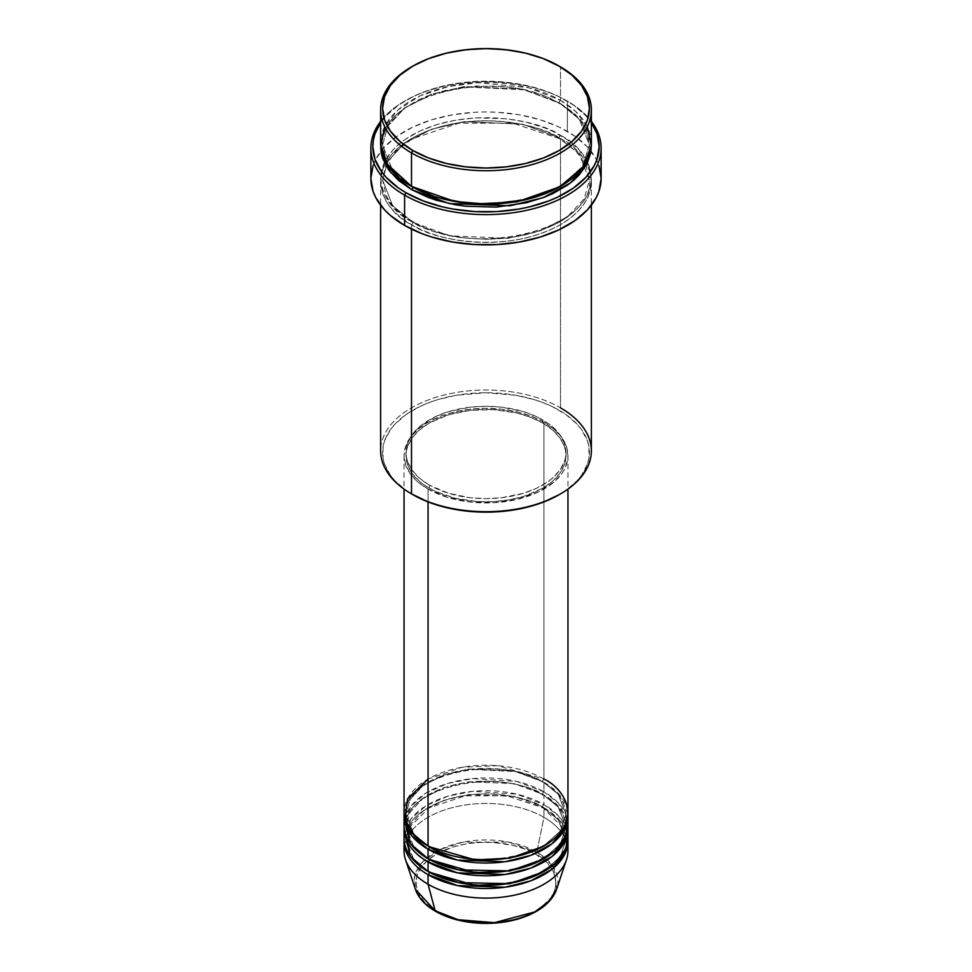 <?xml version="1.0" encoding="UTF-8"?>
<svg xmlns="http://www.w3.org/2000/svg" width="972" height="972" viewBox="0 0 972 972"><rect width="100%" height="100%" fill="white"/><g stroke="black" fill="none" stroke-linecap="round" stroke-linejoin="round"><path stroke-width="0.73" stroke-dasharray="4.86 3.65" d="M435.529 911.311A1.956 1.13 120 0 0 436.501 911.214C448.991 920.727 498.186 931.978 535.499 911.214C571.463 889.672 551.962 861.265 535.499 854.06A1.956 1.13 120 0 0 536.836 852.104L552.497 865.688M553.858 867.753L556.579 889.319A71.892 41.504 0 0 0 536.836 852.104L543.956 817.318A81.952 47.312 180 0 1 567.539 845.992M429.43 846.782A1.956 1.13 120 0 0 429.029 845.895A1.956 1.13 120 0 0 428.045 845.992A1.956 1.13 -60 0 1 429.029 845.895A1.956 1.13 -60 0 1 429.43 846.782L413.805 834.037L405.992 814.123L410.038 799.628L423.002 785.655L443.9 774.854L468.893 769.01L514.358 770.93L542.57 781.464A1.956 1.13 -60 0 1 543.956 779.07L497.591 765.693L462.137 767.26L428.045 779.07M429.43 859.54A1.956 1.13 120 0 0 429.029 858.641A1.956 1.13 120 0 0 428.045 858.738A1.956 1.13 -60 0 1 429.029 858.641A1.956 1.13 -60 0 1 429.43 859.54L413.805 846.782L405.992 826.868L410.038 812.373L423.002 798.401L443.9 787.599L468.893 781.755L514.358 783.675L542.57 794.209A1.956 1.13 -60 0 1 543.956 791.816L543.956 782.266A81.952 47.312 180 0 0 455.917 771.707A81.952 47.312 180 0 0 404.085 814.123L409.066 799.421L422.978 785.473L444.569 774.891L469.913 769.326L515.573 771.586L543.956 782.266A1.956 1.13 -60 0 1 542.971 782.363A1.956 1.13 -60 0 1 542.57 781.464L514.358 770.93L468.893 769.01L443.9 774.854L423.002 785.655L410.038 799.628L405.992 814.123L413.525 833.697L428.749 846.393M567.952 825.277A81.952 47.312 0 0 0 543.956 791.816L516.606 781.391L472.744 778.584L447.946 783.371L426.101 792.982L411.047 806.14L404.461 820.502M428.045 861.921C408.762 853.477 385.945 820.222 428.045 795.011C471.736 770.699 529.327 783.882 543.956 795.011A1.956 1.13 -60 0 1 542.971 795.108A1.956 1.13 -60 0 1 542.57 794.209L514.358 783.675L468.893 781.755L443.9 787.599L423.002 798.401L410.038 812.373L405.992 826.868L413.525 846.442L428.749 859.139M429.43 872.285A1.956 1.13 120 0 0 429.029 871.386A1.956 1.13 120 0 0 428.045 871.483A1.956 1.13 -60 0 1 429.029 871.386A1.956 1.13 -60 0 1 429.43 872.285L413.805 859.527L405.992 839.614L410.038 825.131L423.002 811.146L443.9 800.345L468.893 794.501L514.358 796.433L542.57 806.954A1.956 1.13 -60 0 1 543.956 804.561L516.606 794.136L472.744 791.33L447.946 796.117L426.101 805.727L411.047 818.886L404.461 833.247M428.045 874.666C408.762 866.222 385.945 832.98 428.045 807.756C471.736 783.444 529.327 796.627 543.956 807.756A1.956 1.13 -60 0 1 542.971 807.854A1.956 1.13 -60 0 1 542.57 806.954L514.358 796.433L468.893 794.501L443.9 800.345L423.002 811.146L410.038 825.131L405.992 839.614L413.525 859.187L428.749 871.884M591.377 450.862A105.377 60.835 0 0 0 560.504 407.839L559.131 410.233A103.421 59.705 0 0 0 412.869 410.233A103.421 59.705 0 0 0 412.869 494.675L406.053 490.338L394.79 480.605L390.452 475.308L384.572 464.106L383.077 458.31L383.077 446.598L384.572 440.802L390.452 429.6L394.79 424.302L406.053 414.57L420.39 406.296L428.543 402.809L437.242 399.796L455.977 395.312L486 392.749L516.023 395.312L534.758 399.796L543.457 402.809L551.61 406.296L565.947 414.57L577.21 424.302L581.548 429.6L587.428 440.802L588.923 446.598L588.923 458.31L587.428 464.106L581.548 475.308L577.21 480.605L565.947 490.338L559.131 494.675A103.421 59.705 0 0 0 559.131 410.233L560.504 407.839L560.504 138.583A1.956 1.13 -60 0 1 559.532 138.68A1.956 1.13 -60 0 1 559.131 137.781L522.657 124.173L463.875 121.682L431.568 129.24L404.571 143.2L387.804 161.267L382.579 180.002L392.676 205.736L412.869 222.224A1.956 1.13 -60 0 1 411.496 224.617C386.698 213.767 357.356 171.011 411.496 138.583C467.654 107.333 541.708 124.27 560.504 138.583A105.377 60.835 180 0 1 591.377 181.594A105.377 60.835 180 0 1 526.326 237.8A105.377 60.835 180 0 1 411.496 224.617L411.496 229.088L411.496 224.617A105.377 60.835 180 0 1 380.623 181.594A105.377 60.835 180 0 1 445.674 125.4A105.377 60.835 180 0 1 560.504 138.583L560.504 407.839A105.377 60.835 0 0 0 445.674 394.656A105.377 60.835 0 0 0 380.623 450.862M567.405 101.137L566.032 100.347A113.177 65.343 180 0 1 591.377 122.703L585.812 115.741L573.492 105.098L557.794 96.034L548.876 92.219L529.315 86.18L518.854 84.017L497.093 81.514L486 81.211L474.907 81.514L453.146 84.017L442.685 86.18L423.124 92.219L414.206 96.034L398.508 105.098L386.188 115.741L380.623 122.703A113.177 65.343 180 0 1 405.968 100.347A113.177 65.343 180 0 1 566.032 100.347L567.405 101.137A115.133 66.473 180 0 1 591.377 121.366A115.133 66.473 0 0 0 567.405 101.137L567.405 131.414L567.405 101.137A115.133 66.473 0 0 0 404.595 101.137A115.133 66.473 0 0 0 380.623 121.366A115.133 66.473 180 0 1 567.405 101.137L566.032 100.347M412.869 187.171A1.956 1.13 120 0 0 412.468 186.284A1.956 1.13 120 0 0 411.496 186.381A1.956 1.13 -60 0 1 412.468 186.284A1.956 1.13 -60 0 1 412.869 187.171L392.676 170.683L382.579 144.95L387.804 126.214L404.571 108.147L431.568 94.187L463.875 86.63L522.657 89.12L559.131 102.728A1.956 1.13 -60 0 1 560.504 100.347L528.598 87.711L478.03 82.705L448.347 86.544L420.232 95.827L398.022 109.872L384.693 126.627M591.377 143.358A105.377 60.835 0 0 0 560.504 100.347A1.956 1.13 120 0 0 559.131 102.728L579.324 119.228L589.421 144.95L582.325 166.686L559.811 186.782L582.325 166.686L589.421 144.95L579.324 119.228L559.131 102.728A1.956 1.13 120 0 0 559.532 103.627A1.956 1.13 120 0 0 560.504 103.53L544.539 95.961L535.669 92.899L516.594 88.331L506.558 86.885L475.673 86.01L445.674 90.347L427.461 95.961L419.151 99.521L404.546 107.953L398.386 112.752L393.065 117.867L385.167 128.887L382.652 134.683L380.66 144.95L386.82 125.996L404.534 107.965L432.236 94.223L464.908 86.945L523.884 89.776L560.504 103.53A1.956 1.13 -60 0 1 559.532 103.627A1.956 1.13 -60 0 1 559.131 102.728L522.657 89.12L463.875 86.63L431.568 94.187L404.571 108.147L387.804 126.214L382.579 144.95L392.396 170.355L412.189 186.782M559.131 137.781A1.956 1.13 -60 0 1 560.504 135.4C541.708 121.087 467.654 104.138 411.496 135.4C357.356 167.828 386.698 210.572 411.496 221.434A1.956 1.13 -60 0 1 412.468 221.337A1.956 1.13 -60 0 1 412.869 222.224L392.676 205.736L382.579 180.002L387.804 161.267L404.571 143.2L431.568 129.24L463.875 121.682L522.657 124.173L559.131 137.781L579.324 154.269L589.421 180.002L584.196 198.738L567.429 216.817L540.432 230.777L508.125 238.334L449.343 235.844L412.869 222.224A1.956 1.13 120 0 0 412.468 221.337A1.956 1.13 120 0 0 411.496 221.434L419.151 225.443L436.331 232.065L455.406 236.633L465.442 238.079L486 239.246L506.558 238.079L516.594 236.633L535.669 232.065L552.849 225.443L560.504 221.434L567.454 217.011L578.935 207.097L586.833 196.077L590.867 184.376L591.377 178.411L589.348 166.54L586.833 160.757L578.935 149.737L567.454 139.822L552.849 131.39L544.539 127.83L526.326 122.205L506.558 118.742L475.673 117.867L455.406 120.2L436.331 124.756L419.151 131.39L404.546 139.822L398.386 144.609L393.065 149.737L385.167 160.757L381.133 172.445L381.133 184.376L385.167 196.077L393.065 207.097L404.546 217.011L411.496 221.434C430.292 235.746 504.347 252.684 560.504 221.434C614.644 189.005 585.302 146.25 560.504 135.4A1.956 1.13 120 0 0 559.131 137.781A1.956 1.13 120 0 0 559.532 138.68A1.956 1.13 120 0 0 560.504 138.583C585.302 149.433 614.644 192.189 560.504 224.617C504.347 255.867 430.292 238.93 411.496 224.617A1.956 1.13 120 0 0 412.869 222.224L449.343 235.844L508.125 238.334L540.432 230.777L567.429 216.817L584.196 198.738L589.421 180.002L579.324 154.269L559.131 137.781M567.952 812.531A81.952 47.312 0 0 0 543.956 779.07A1.956 1.13 120 0 0 542.57 781.464L558.195 794.221L566.008 814.123L560.552 830.878L543.251 846.393L560.552 830.878L566.008 814.123L558.195 794.221L542.57 781.464A1.956 1.13 120 0 0 542.971 782.363A1.956 1.13 120 0 0 543.956 782.266A81.952 47.312 180 0 1 567.915 814.123L559.483 794.768L543.956 782.266L543.956 791.816A81.952 47.312 0 0 0 454.641 781.561A81.952 47.312 0 0 0 404.048 825.277M428.045 489.098L428.045 501.904L428.045 489.098L447.363 497.372L470.011 502.05L494.031 502.731L517.359 499.353L537.99 492.221L554.149 481.93L561.719 473.753L564.428 469.379L567.563 460.278L567.952 455.637A81.952 47.312 180 0 1 517.359 499.353A81.952 47.312 180 0 1 428.045 489.098A81.952 47.312 180 0 1 404.048 455.637L405.616 464.871L410.281 473.753L417.851 481.93L428.045 489.098M543.956 422.188A81.952 47.312 180 0 1 567.952 455.637L566.384 446.415L561.719 437.534L554.149 429.357L543.956 422.188L531.538 416.295L517.359 411.921L501.989 409.236L486 408.325L470.011 409.236L454.641 411.921L440.462 416.295L428.045 422.188L417.851 429.357L410.281 437.534L405.616 446.415L404.048 455.637A81.952 47.312 180 0 1 454.641 411.921A81.952 47.312 180 0 1 543.956 422.188L543.956 779.07L543.956 422.188M429.43 485.113L429.43 488.308A80.008 46.194 0 0 0 516.618 498.32A80.008 46.194 0 0 0 566.008 455.637A80.008 46.194 0 0 0 542.57 422.978L542.57 419.795A80.008 46.194 180 0 1 566.008 452.454A80.008 46.194 180 0 1 516.618 495.125A80.008 46.194 180 0 1 429.43 485.113L448.286 493.193L470.387 497.761L486 498.648L501.613 497.761L523.714 493.193L536.751 488.163L547.844 481.76L552.521 478.115L559.921 470.132L564.465 461.469L565.619 456.986L566.008 452.454L564.465 443.439L559.921 434.776L552.521 426.793L547.844 423.148L536.751 416.745L523.714 411.715L501.613 407.147L486 406.26L470.387 407.147L448.286 411.715L435.249 416.745L419.479 426.793L412.079 434.776L407.535 443.439L406.381 447.922L406.381 456.986L407.535 461.469L412.079 470.132L419.479 478.115L429.43 485.113A80.008 46.194 180 0 1 405.992 452.454A80.008 46.194 180 0 1 455.382 409.783A80.008 46.194 180 0 1 542.57 419.795L542.57 422.978A80.008 46.194 0 0 0 455.382 412.966A80.008 46.194 0 0 0 405.992 455.637A80.008 46.194 0 0 0 429.43 488.308L429.43 485.113M601.133 178.411A115.133 66.473 0 0 0 591.061 151.231A115.133 66.473 0 0 0 567.405 131.414A115.133 66.473 0 0 0 380.939 151.231A115.133 66.473 0 0 0 370.867 178.411M587.307 126.627L575.436 111.197L560.504 100.347L560.504 66.886L560.504 100.347A105.377 60.835 0 0 0 445.674 87.152A105.377 60.835 0 0 0 380.623 143.358M567.952 838.022A81.952 47.312 0 0 0 543.956 804.561A1.956 1.13 120 0 0 542.57 806.954L558.195 819.712L566.008 839.614L560.552 856.368L543.251 871.884L560.552 856.368L566.008 839.614L558.195 819.712L542.57 806.954A1.956 1.13 120 0 0 542.971 807.854A1.956 1.13 120 0 0 543.956 807.756A81.952 47.312 180 0 1 567.915 839.614L559.483 820.259L543.956 807.756L543.956 817.318L543.956 807.756A81.952 47.312 180 0 0 455.917 797.198A81.952 47.312 180 0 0 404.085 839.614M567.952 850.767A81.952 47.312 0 0 0 543.956 817.318A81.952 47.312 0 0 0 454.641 807.052A81.952 47.312 0 0 0 404.048 850.767M567.539 820.502L558.487 803.2L543.956 791.816A1.956 1.13 120 0 0 542.57 794.209L558.195 806.967L566.008 826.868L560.552 843.623L543.251 859.139L560.552 843.623L566.008 826.868L558.195 806.967L542.57 794.209A1.956 1.13 120 0 0 542.971 795.108A1.956 1.13 120 0 0 543.956 795.011A81.952 47.312 180 0 1 567.915 826.868L559.483 807.513L543.956 795.011L543.956 804.561L543.956 795.011A81.952 47.312 180 0 0 455.917 784.453A81.952 47.312 180 0 0 404.085 826.868M567.539 833.247L558.487 815.945L543.956 804.561A81.952 47.312 0 0 0 454.641 794.306A81.952 47.312 0 0 0 404.048 838.022M404.461 845.992A81.952 47.312 180 0 1 458.505 806.201A81.952 47.312 180 0 1 543.956 817.318L536.836 852.104A71.892 41.504 0 0 0 452.296 844.802A71.892 41.504 0 0 0 415.421 889.319L414.728 876.039L422.613 861.872L439.745 849.686L463.073 842.117L508.66 842.068L536.836 852.104A1.956 1.13 -60 0 1 535.499 854.06L524.892 849.03L512.791 845.3L492.865 842.42L479.135 842.42L465.685 843.963L453.001 846.989L436.501 854.06L427.802 860.184L421.326 867.17L417.34 874.751L416.332 878.676L416.332 886.598L419.017 894.374L424.266 901.688L431.884 908.273L447.108 916.244L459.209 919.974M492.865 922.853L499.657 922.27M512.791 919.974L524.892 916.244L540.116 908.273L550.674 898.104L554.66 890.522L555.668 886.598L555.668 878.676L552.983 870.9L547.734 863.586L535.499 854.06C523.009 844.547 473.814 833.296 436.501 854.06C400.537 875.602 420.038 904.009 436.501 911.214M412.189 66.485A105.377 60.835 180 0 1 560.504 66.886A105.377 60.835 0 0 0 411.484 66.886M560.504 103.53L573.614 112.752L583.346 123.262L589.348 134.683L591.341 144.95L580.612 119.763L560.504 103.53M373.078 165.447L375.824 159.116L384.462 147.076L397.001 136.25L412.966 127.028L431.726 119.787L452.575 114.805L474.713 112.266L486 111.95L497.287 112.266L519.425 114.805L540.274 119.787L559.034 127.028L574.999 136.25L587.538 147.076L596.176 159.116L598.922 165.447M542.57 422.978L552.521 429.976L559.921 437.971L564.465 446.634L565.619 451.117L565.619 460.169L564.465 464.652L559.921 473.315L552.521 481.298L542.57 488.308L523.714 496.376L509.219 499.839L493.837 501.613L478.163 501.613L455.382 498.32L435.249 491.346L424.157 484.943L419.479 481.298L412.079 473.315L407.535 464.652L405.992 455.637L406.381 451.117L407.535 446.634L412.079 437.971L419.479 429.976L429.43 422.978L448.286 414.91L470.387 410.342L493.837 409.674L516.618 412.966L530.445 417.231L542.57 422.978M543.956 779.07A81.952 47.312 0 0 0 454.641 768.816A81.952 47.312 0 0 0 404.048 812.531M412.869 494.675L411.484 493.873A105.377 60.835 180 0 1 411.496 407.839A105.377 60.835 180 0 1 560.504 407.839M559.131 66.084L560.504 66.886M429.029 845.895C418.993 840.027 412.177 833.223 408.58 825.483L405.992 814.123C401.63 776.057 497.069 752.535 542.971 782.363C552.947 788.195 559.738 794.95 563.359 802.629L566.008 814.123C570.37 852.201 474.931 875.723 429.029 845.895M429.029 858.641C418.993 852.772 412.177 845.968 408.58 838.229L405.992 826.868C401.63 788.802 497.069 765.28 542.971 795.108C552.947 800.94 559.738 807.696 563.359 815.374L566.008 826.868C570.37 864.946 474.931 888.469 429.029 858.641M565.996 838.763L566.008 839.614C570.37 877.692 474.931 901.214 429.029 871.386C418.993 865.517 412.177 858.713 408.58 850.974L405.992 839.614L407.851 829.967M565.765 836.139L563.359 828.12L542.971 807.854L506.971 795.849L465.248 795.813L429.174 807.768L408.629 828.144M412.468 186.284C399.65 178.787 390.878 170.088 386.115 160.161L382.579 144.95C377.136 95.305 500.216 65.173 559.532 103.627C572.435 111.173 581.244 119.933 585.97 129.932L589.421 144.95C594.864 194.607 471.785 224.739 412.468 186.284M559.532 138.68L512.852 123.152L458.833 123.201L412.237 138.814L395.896 151.195L385.835 165.422L382.579 180.002L386.115 195.214C390.878 205.141 399.65 213.84 412.468 221.337C471.785 259.791 594.864 229.659 589.421 180.002L585.97 164.985L575.813 150.915L559.532 138.68M567.952 455.637L567.952 489.098M566.008 452.454L566.008 455.637M591.377 181.594L591.377 205.189M380.623 181.594L380.623 205.189M405.992 452.454L405.992 455.637M404.048 455.637L404.048 489.098M404.595 101.137L405.968 100.347"/><path stroke-width="1.46" d="M552.497 865.688L553.858 867.753M567.539 845.992A81.952 47.312 180 0 1 566.469 859.734L556.579 889.319L549.046 901.384L534.746 911.955L494.456 922.671L458.019 919.682L435.164 910.8A1.956 1.13 120 0 0 435.529 911.311A1.956 1.13 -60 0 1 435.164 910.8A71.892 41.504 0 0 0 507.068 921.14A71.892 41.504 0 0 0 556.579 889.319C551.707 902.271 539.679 911.918 520.494 918.261C509.255 921.808 497.251 923.522 484.469 923.4C465.527 923.023 449.222 919.002 435.529 911.311C425.141 905.272 418.446 897.946 415.421 889.319A71.892 41.504 0 0 0 435.164 910.8L428.045 884.228L435.164 910.8L415.421 889.319L405.531 859.734A81.952 47.312 180 0 1 404.461 845.992M428.045 779.07L407.596 798.753L404.862 819.226L414.145 835.288L428.045 845.992A81.952 47.312 0 0 0 517.359 856.247A81.952 47.312 0 0 0 567.952 812.531L567.952 489.098M428.749 846.393L429.43 846.782A1.956 1.13 -60 0 1 428.045 849.176L411.593 835.543L404.085 814.123A81.952 47.312 180 0 0 404.048 815.715L404.048 825.277A81.952 47.312 0 0 0 428.045 858.738A81.952 47.312 0 0 0 517.359 868.992A81.952 47.312 0 0 0 567.952 825.277L567.952 815.715A81.952 47.312 180 0 1 517.359 859.43A81.952 47.312 180 0 1 428.045 849.176L428.045 858.738L428.045 849.176A81.952 47.312 180 0 1 404.048 815.715M404.461 820.502L410.719 843.975L428.045 858.738L458.602 869.879L508.004 870.863L534.236 863.537L554.818 850.974L565.983 835.604L567.539 820.502M428.749 859.139L429.43 859.54A1.956 1.13 -60 0 1 428.045 861.921L428.045 871.483A81.952 47.312 0 0 0 517.359 881.738A81.952 47.312 0 0 0 567.952 838.022L567.952 828.46A81.952 47.312 180 0 1 517.359 872.176A81.952 47.312 180 0 1 428.045 861.921A81.952 47.312 180 0 1 404.048 828.46A81.952 47.312 180 0 1 404.085 826.868M404.461 833.247L410.719 856.721L428.045 871.483L428.045 861.921A1.956 1.13 120 0 0 429.43 859.54L475.065 872.625L509.948 870.948L543.251 859.139L509.948 870.948L475.065 872.625L429.43 859.54M428.749 871.884L429.43 872.285A1.956 1.13 -60 0 1 428.045 874.666L428.045 884.228A81.952 47.312 0 0 0 517.359 894.483A81.952 47.312 0 0 0 567.952 850.767L567.952 841.217A81.952 47.312 180 0 1 517.359 884.921A81.952 47.312 180 0 1 428.045 874.666A81.952 47.312 180 0 1 404.048 841.217A81.952 47.312 180 0 1 404.085 839.614M560.504 66.886L559.131 66.084A103.421 59.705 180 0 1 559.131 150.526A103.421 59.705 180 0 1 412.869 150.526L411.496 152.92A105.377 60.835 0 0 0 560.504 152.92A105.377 60.835 0 0 0 560.516 66.886A105.377 60.835 0 0 0 560.504 66.886A105.377 60.835 180 0 1 591.377 109.897A105.377 60.835 180 0 1 526.326 166.103A105.377 60.835 180 0 1 411.496 152.92L411.496 186.381A105.377 60.835 0 0 0 526.326 199.564A105.377 60.835 0 0 0 591.377 143.358L591.377 109.897M560.504 407.839A105.377 60.835 180 0 1 560.516 493.873A105.377 60.835 180 0 1 411.496 493.873L412.869 494.675A103.421 59.705 0 0 0 559.131 494.675L543.457 502.099L525.573 507.615L506.181 511.017L486 512.159L465.819 511.017L446.427 507.615L428.543 502.099L411.496 493.873A105.377 60.835 0 0 0 526.326 507.068A105.377 60.835 0 0 0 591.377 450.862L591.377 205.189M404.595 195.141A115.133 66.473 0 0 0 551.015 203.002A115.133 66.473 0 0 0 591.377 121.366A115.133 66.473 180 0 1 601.133 148.145A115.133 66.473 180 0 1 530.056 209.551A115.133 66.473 180 0 1 404.595 195.141L404.595 225.419A115.133 66.473 0 0 0 530.056 239.817A115.133 66.473 0 0 0 601.133 178.411L598.922 191.375L596.176 197.705L587.538 209.745L574.999 220.583L559.034 229.793L540.274 237.034L519.425 242.016L497.287 244.567L474.713 244.567L452.575 242.016L431.726 237.034L422.042 233.681L404.595 225.419L404.595 195.141A115.133 66.473 180 0 1 370.867 148.145A115.133 66.473 180 0 1 380.623 121.366A115.133 66.473 0 0 0 404.595 195.141L405.968 192.748L404.595 195.141M591.377 122.703A113.177 65.343 180 0 1 547.977 201.228A113.177 65.343 180 0 1 405.968 192.748L423.124 200.876L442.685 206.915L453.146 209.077L474.907 211.58L497.093 211.58L518.854 209.077L529.315 206.915L548.876 200.876L557.794 197.061L573.492 187.997L585.812 177.354L594.305 165.519L597.002 159.299L599.177 146.553L597.002 133.796L591.377 122.703M384.693 126.627L380.769 146.444L386.601 163.551L411.496 186.381L411.496 152.92A105.377 60.835 180 0 1 380.623 109.897A105.377 60.835 180 0 1 412.189 66.485M412.869 187.171A1.956 1.13 -60 0 1 411.496 189.564L390.452 172.202L380.66 144.95L381.133 152.507L382.652 158.412L388.654 169.833L398.386 180.342L411.496 189.564A1.956 1.13 120 0 0 412.869 187.171L436.404 197.352L471.76 204.096L516.764 201.957L559.811 186.782L516.764 201.957L471.76 204.096L436.404 197.352L412.189 186.782M429.43 846.782L475.065 859.88L509.948 858.203L543.251 846.393L509.948 858.203L475.065 859.88L429.43 846.782A1.956 1.13 120 0 1 428.045 849.176L457.484 860.086L504.99 861.751L530.833 855.336L551.999 843.769L564.623 829.08L567.915 814.123A81.952 47.312 180 0 1 567.952 815.715M428.045 501.904L428.045 845.992L428.045 501.904M411.496 229.088L411.496 493.873L411.496 229.088M566.469 859.734A81.952 47.312 180 0 1 510.021 896.014A81.952 47.312 180 0 1 428.045 884.228L428.045 874.666A1.956 1.13 120 0 0 429.43 872.285L475.065 885.371L509.948 883.694L543.251 871.884L509.948 883.694L475.065 885.371L429.43 872.285M428.045 874.666L457.484 885.577L504.99 887.242L530.833 880.826L551.999 869.26L564.623 854.582L567.915 839.614A81.952 47.312 180 0 1 567.952 841.217M428.045 861.921L457.484 872.832L504.99 874.496L530.833 868.081L551.999 856.514L564.623 841.837L567.915 826.868A81.952 47.312 180 0 1 567.952 828.46M404.048 828.46L404.048 838.022A81.952 47.312 0 0 0 428.045 871.483L458.602 882.625L508.004 883.609L534.236 876.282L554.818 863.719L565.983 848.349L567.539 833.247M404.048 841.217L404.048 850.767A81.952 47.312 0 0 0 428.045 884.228A81.952 47.312 180 0 1 405.531 859.734M458.456 919.791L472.343 922.27L492.865 922.853M499.657 922.27L512.791 919.974M560.516 66.886L543.457 58.66L525.573 53.144L506.181 49.742L486 48.6L465.819 49.742L446.427 53.144L428.543 58.66L412.869 66.084L400.014 75.136L390.452 85.463L384.572 96.665L382.579 108.305L384.572 119.957L390.452 131.159L400.014 141.487L412.869 150.526L428.543 157.95L446.427 163.478L465.819 166.868L486 168.022L506.181 166.868L525.573 163.478L543.457 157.95L559.131 150.526L571.986 141.487L581.548 131.159L587.428 119.957L589.421 108.305L587.428 96.665L581.548 85.463L571.986 75.136L559.131 66.084A103.421 59.705 180 0 0 412.869 66.084A103.421 59.705 180 0 0 412.869 150.526L411.496 152.92A105.377 60.835 0 0 1 411.484 66.886L412.869 66.084M380.623 109.897L380.623 143.358A105.377 60.835 0 0 0 411.496 186.381L454.896 201.483L487.798 204.193L525.05 199.868L559.435 186.989L582.763 167.451L591.28 145.897L587.307 126.627M380.623 122.703L374.998 133.796L373.37 140.138L372.823 146.553L374.998 159.299L381.437 171.558L386.188 177.354L398.508 187.997L405.968 192.748A113.177 65.343 180 0 1 380.623 122.703M591.341 144.95L590.867 152.507L586.833 164.207L578.935 175.227L573.614 180.342L567.454 185.142L552.849 193.574L544.539 197.134L526.326 202.747L496.328 207.097L465.442 206.21L455.406 204.764L436.331 200.196L427.461 197.134L411.496 189.564L449.185 203.549L509.996 205.785L543.154 197.656L570.442 182.943L586.857 164.159L591.341 144.95M370.867 148.145L370.867 178.411A115.133 66.473 0 0 0 404.595 225.419L390.27 215.347L384.462 209.745L375.824 197.705L373.078 191.375L370.867 178.411L373.078 165.447M598.922 165.447L601.133 178.411L601.133 148.145M380.623 205.189L380.623 450.862A105.377 60.835 0 0 0 411.496 493.873A105.377 60.835 180 0 1 411.484 493.873M404.048 489.098L404.048 812.531A81.952 47.312 0 0 0 428.045 845.992C442.673 857.122 500.264 870.304 543.956 845.992C586.055 820.769 563.238 787.514 543.956 779.07M436.501 911.214A1.956 1.13 -60 0 1 435.529 911.311M408.629 828.144L407.851 829.967M560.516 493.873L559.131 494.675M565.996 838.763L565.765 836.139"/></g></svg>
